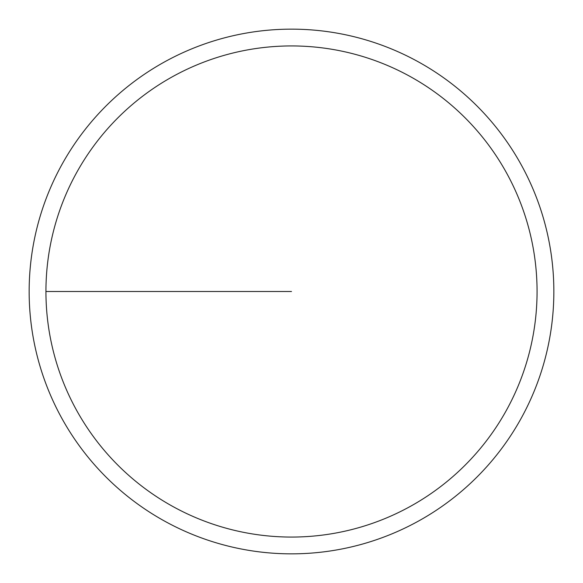 <?xml version="1.0" encoding="UTF-8"?>
<svg xmlns="http://www.w3.org/2000/svg" width="583" height="583" viewBox="0 0 583 583"><rect width="100%" height="100%" fill="white"/><g stroke="black" fill="none" stroke-linecap="round" stroke-linejoin="round"><path stroke-width="0.87" d="M45.94 291.5A245.56 245.56 0 0 1 414.28 78.836A245.56 245.56 0 0 1 414.28 504.164A245.56 245.56 0 0 1 45.94 291.5L291.5 291.5M29.15 291.5A262.35 262.35 0 0 1 422.675 64.298A262.35 262.35 0 0 1 422.675 518.702A262.35 262.35 0 0 1 29.15 291.5"/></g></svg>
